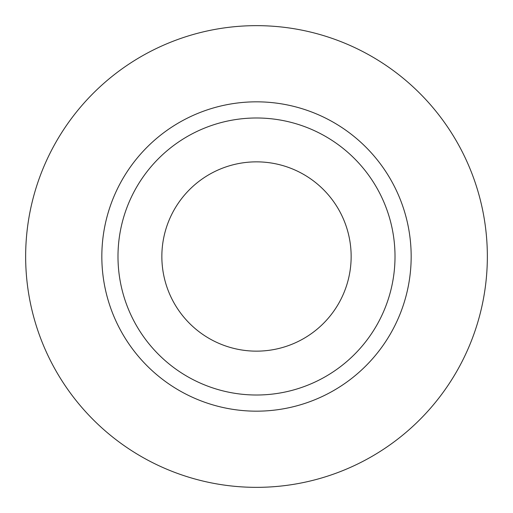 <?xml version="1.0" encoding="UTF-8"?>
<svg xmlns="http://www.w3.org/2000/svg" width="513" height="513" viewBox="0 0 513 513"><rect width="100%" height="100%" fill="white"/><g stroke="black" fill="none" stroke-linecap="round" stroke-linejoin="round"><path stroke-width="0.77" d="M161.851 256.5A94.648 94.648 0 0 0 256.5 351.149A94.648 94.648 0 0 0 351.149 256.5A94.648 94.648 0 0 0 256.5 161.851A94.648 94.648 0 0 0 161.851 256.5M395.01 256.5A138.51 138.51 0 0 0 256.5 117.99A138.51 138.51 0 0 0 117.99 256.5A138.51 138.51 0 0 0 256.5 395.01A138.51 138.51 0 0 0 395.01 256.5M487.35 256.5A230.85 230.85 0 0 0 256.5 25.65A230.85 230.85 0 0 0 25.65 256.5A230.85 230.85 0 0 0 256.5 487.35A230.85 230.85 0 0 0 487.35 256.5M411.17 256.5A154.669 154.669 0 0 1 256.5 411.17A154.669 154.669 0 0 1 101.831 256.5A154.669 154.669 0 0 1 256.5 101.831A154.669 154.669 0 0 1 411.17 256.5"/></g></svg>
